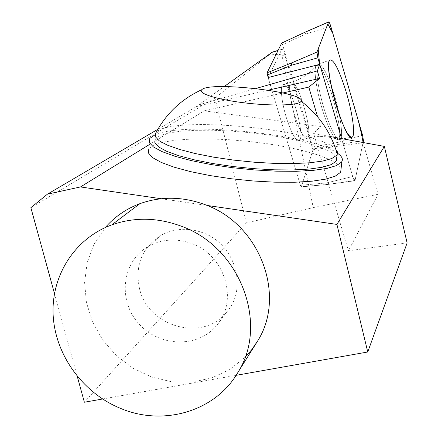 <?xml version="1.0" encoding="UTF-8"?>
<svg xmlns="http://www.w3.org/2000/svg" width="438" height="438" viewBox="0 0 438 438"><rect width="100%" height="100%" fill="white"/><g stroke="black" fill="none" stroke-linecap="round" stroke-linejoin="round"><path stroke-width="0.33" stroke-dasharray="2.19 1.64" d="M330.58 136.607L313.635 133.524L348.413 250.793L378.103 194.297L313.236 207.617L246.331 222.876L84.37 402.232M149.172 144.699L204.168 110.885L320.457 126.429L313.635 133.524M161.135 198.732L207.048 205.444M149.703 138.496L148.821 148.805L153.782 145.109L162.92 142.197L175.654 140.155L191.302 139.049L209.134 138.884L228.379 139.656L248.258 141.321L267.985 143.801L286.775 147.015L303.863 150.831L318.497 155.112L329.978 159.695L337.671 164.376L341.049 168.948M255.847 88.52L198.545 104.939L196.531 106.565L268.226 90.179M198.545 104.939L224.163 86.576M272.348 52.084L268.664 55.248C277.051 54.022 281.486 54.17 281.973 55.692L313.236 207.617M246.331 222.876L214.938 98.128L268.664 55.248M214.938 98.128L30.868 207.689M157.833 129.303L196.531 106.565M341.569 138.605L352.71 176.509L354.994 180.615L363.08 142.52L355.043 180.456L327.438 184.502L301.284 186.895L300.386 185.312L268.127 77.537L281.798 49.319C282.598 49.264 283.594 51.115 284.793 54.87L312.984 149.78L301.36 186.769L327.504 184.382L355.043 180.456L354.889 180.774C354.358 180.889 353.63 179.465 352.71 176.509L341.569 138.605L352.71 176.509C353.63 179.465 354.358 180.889 354.889 180.774L363.042 142.7L378.103 194.297M320.457 126.429L317.605 116.798M204.168 110.885L282.997 92.955M312.984 149.78L363.042 142.7M54.471 293.498L77.263 376.39M139.514 288.631C134.685 265.439 141.934 247.623 161.255 235.19C174.417 228.242 188.367 227.464 203.117 232.863C235.064 244.185 248.017 288.062 226.884 311.812C203.659 342.483 148.077 327.323 139.514 288.631M102.574 399.002L236.109 375.328M407.132 242.953L348.413 250.793M335.842 149.402C319.269 129.079 168.389 114.893 155.972 132.681L155.189 139.038L159.832 135.703L168.416 133.081L180.396 131.269L195.151 130.31L211.987 130.223L230.169 130.995L248.97 132.577L267.623 134.904L285.401 137.893L301.558 141.425L315.398 145.372L326.255 149.572L333.532 153.853L336.756 158.014M155.003 134.805C183.867 121.118 312.163 134.132 337.567 153.284M192.129 243.742C225.121 255.491 238.568 300.813 216.788 325.264C197.96 348.577 158.436 347.104 138.129 322.91C117.274 299.165 122.383 260.468 148.925 246.074C162.493 238.929 176.892 238.152 192.129 243.742M245.066 357.309L229.567 369.628L211.559 378.021L191.948 382.128L171.691 381.794L151.74 377.08L133.042 368.243L116.459 355.711L102.76 340.074L92.588 322.061L86.428 302.516L84.594 282.335L87.211 262.477L94.203 243.906L105.279 227.53M287.651 121.611C292.518 135.172 296.406 141.469 299.302 140.499C306.162 136.897 289.173 79.054 282.849 84.622C279.592 86.198 282.012 105.361 287.651 121.611C282.012 105.361 279.592 86.198 282.849 84.622C289.173 79.054 306.162 136.897 299.302 140.499C296.406 141.469 292.518 135.172 287.651 121.611M268.127 77.537L300.386 185.312L326.578 182.909L300.386 185.312L301.36 186.769L313.241 148.964L312.956 146.922L282.603 44.72L281.787 43.044M327.438 184.502L326.578 182.909L327.438 184.502L354.889 180.774L327.438 184.502L301.284 186.895L327.438 184.502M362.576 135.287L337.742 142.432L338.054 144.474L313.241 148.964M337.742 142.432L312.956 146.922M305.012 32.248L305.801 33.94L282.603 44.72M284.793 54.87L281.973 55.692M281.65 49.505L277.993 50.578M326.578 182.909L352.71 176.509L326.578 182.909M332.913 90.551C326.671 72.215 321.782 63.461 318.256 64.298C314.572 66.28 318.311 91.887 325.68 113.803C331.999 132.013 336.811 140.56 340.123 139.454C343.835 137.143 340.008 111.898 332.913 90.551C340.008 111.898 343.835 137.143 340.123 139.454C336.811 140.56 331.999 132.013 325.68 113.803C318.311 91.887 314.572 66.28 318.256 64.298C321.782 63.461 326.671 72.215 332.913 90.551M295.935 119.3C290.323 103.018 287.821 83.85 290.98 82.3C297.095 76.781 314.068 134.723 307.421 138.271C304.607 139.218 300.78 132.895 295.935 119.3C300.78 132.895 304.607 139.218 307.421 138.271C314.068 134.723 297.095 76.781 290.98 82.3C287.821 83.85 290.323 103.018 295.935 119.3M323.83 114.121C316.816 93.267 313.093 68.739 316.318 65.744C323.102 56.195 346.584 137.116 337.791 139.481C334.429 139.76 329.781 131.307 323.83 114.121C329.781 131.307 334.429 139.76 337.791 139.481C346.584 137.116 323.102 56.195 316.318 65.744C313.093 68.739 316.816 93.267 323.83 114.121M363.463 140.702L338.054 144.474M330.821 26.461L305.801 33.94M281.798 49.319L278.075 50.408M216.788 325.264L226.884 311.812M148.925 246.074L161.255 235.19M340.123 139.454L352.3 137.039L340.123 139.454L337.791 139.481C327.712 136.01 317.588 135.605 307.421 138.271L299.302 140.499L307.421 138.271C317.588 135.605 327.712 136.01 337.791 139.481L340.123 139.454M318.256 64.298L329.967 60.011L318.256 64.298L316.318 65.744C309.556 73.83 301.109 79.349 290.98 82.3L282.849 84.622L290.98 82.3C301.109 79.349 309.556 73.83 316.318 65.744L318.256 64.298"/><path stroke-width="0.66" d="M207.048 205.444L336.921 224.426L384.356 146.396L330.58 136.607M149.172 144.699L80.472 186.944L161.135 198.732M341.049 168.948L340.715 171.833L340.288 172.523L335.223 176.169L325.719 179.12L312.086 181.19L294.889 182.241L274.965 182.186L253.361 181.004L231.253 178.753L209.884 175.556L190.421 171.597L173.881 167.108L161.058 162.345L152.479 157.549L148.4 152.966L148.821 148.805M268.226 90.179L319.57 78.44L317.347 70.896L255.847 88.52M224.163 86.576L272.348 52.084M54.471 293.498L30.868 207.689L47.463 194.149L157.833 129.303M319.74 64.348L341.569 138.605L319.592 63.838L318.18 48.952L327.838 23.887L332.913 33.638L352.908 102.158C357.879 118.167 361.268 131.624 363.08 142.52L363.463 140.702L362.576 135.287L330.821 26.461C329.874 23.417 329.146 21.905 328.62 21.933L316.97 52.084L291.358 63.034L267.087 72.796L268.127 77.537L319.74 64.348L317.347 70.896M317.605 116.798L308.79 87.085L319.57 78.44M282.997 92.955L308.79 87.085M80.472 186.944L47.463 194.149M77.263 376.39L84.37 402.232L102.574 399.002M384.356 146.396L407.132 242.953L367.756 351.988L336.921 224.426M236.109 375.328L367.756 351.988M336.756 158.014L336.444 160.669L336.006 161.348L331.161 164.633L322.133 167.267L309.228 169.079L292.984 169.955L274.193 169.818L253.837 168.663L233.021 166.533L212.895 163.555L194.549 159.892L178.95 155.764L166.834 151.389L158.709 147.004L154.822 142.821L155.189 139.038M337.567 153.284C341.717 156.169 343.173 158.89 341.925 161.441L341.509 162.109L336.45 165.608L326.945 168.411L313.301 170.355L296.088 171.302L276.137 171.17L254.494 169.949L232.354 167.694L210.941 164.529L191.433 160.636L174.855 156.246L161.994 151.597L153.393 146.944L149.292 142.509L149.703 138.496L155.003 134.805M300.539 101.977C296.586 105.618 269.699 106.051 242.92 102.667C216.087 99.327 197.396 93.223 201.803 89.686C209.534 81.008 306.293 92.155 301.136 101.205L300.539 101.977M335.842 149.402L337.134 151.187L337.561 152.577L337.435 153.924L336.712 155.276L331.867 158.479L322.844 161.031L309.929 162.772L293.679 163.593L274.872 163.418L254.494 162.235L233.657 160.105L213.509 157.143L195.145 153.519L179.52 149.44L167.387 145.131L159.246 140.822L155.348 136.727L155.709 133.021M181.715 226.358C240.128 247.355 268.932 323.835 238.015 372.251C215.567 411.479 163.232 426.683 120.258 408.271C82.815 392.859 55.418 355.147 53.173 315.623C50.907 276.126 74.515 238.529 111.695 224.908C134.433 216.898 157.773 217.385 181.715 226.358M105.279 227.53C114.685 216.739 126.237 208.778 139.925 203.654C161.239 196.104 183.068 196.481 205.417 204.792C259.92 224.229 286.616 295.551 257.599 341.043L251.823 349.579L245.066 357.309M344.613 87.031C338.333 68.361 333.466 59.344 330.017 59.973L329.967 60.011C322.133 63.702 345.889 145.378 352.3 137.039C355.88 134.718 351.807 108.903 344.613 87.031C351.807 108.903 355.88 134.718 352.3 137.039C349.086 138.145 344.279 129.352 337.868 110.666C330.383 88.175 326.398 61.966 329.967 60.011C333.4 59.223 338.284 68.229 344.613 87.031M341.569 138.605L317.824 57.827L316.97 52.084M328.538 22.059L304.897 32.297L281.661 43.099L267.087 72.796M317.824 57.827L291.653 65.196L267.355 74.953M291.653 65.196L291.358 63.034M277.993 50.578L271.905 52.357M278.075 50.408L272.277 52.106M340.715 171.833L341.925 161.441M337.32 154.253C331.133 132.665 319.072 114.986 301.136 101.205M201.803 89.686C181.644 98.972 166.363 113.3 155.972 132.681M337.15 154.609L336.444 160.669M238.015 372.251L257.599 341.043M111.695 224.908L139.925 203.654M281.7 43.05L304.93 32.248L328.62 21.933"/></g></svg>
